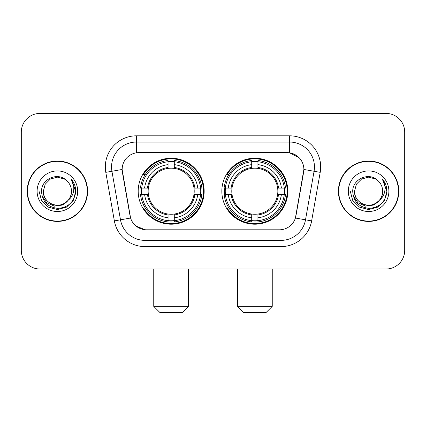 <?xml version="1.0" encoding="UTF-8"?>
<svg xmlns="http://www.w3.org/2000/svg" width="426" height="426" viewBox="0 0 426 426"><rect width="100%" height="100%" fill="white"/><g stroke="black" fill="none" stroke-linecap="round" stroke-linejoin="round"><path stroke-width="0.64" d="M221.839 191.215A32.988 32.988 0 0 0 254.828 224.204A32.988 32.988 0 0 0 287.811 191.215A32.988 32.988 0 0 0 254.828 158.227A32.988 32.988 0 0 0 221.839 191.215M138.189 191.215A32.988 32.988 0 0 0 171.172 224.204A32.988 32.988 0 0 0 204.16 191.215A32.988 32.988 0 0 0 171.172 158.227A32.988 32.988 0 0 0 138.189 191.215M122.129 169.431A16.806 16.806 0 0 0 122.384 172.349L130.068 215.918A16.806 16.806 0 0 0 146.619 229.806L279.381 229.806A16.806 16.806 0 0 0 295.932 215.918L303.616 172.349A16.806 16.806 0 0 0 287.065 152.625L138.935 152.625A16.806 16.806 0 0 0 122.129 169.431L122.315 166.944M141.15 194.331A30.187 30.187 0 0 1 141.15 188.106M224.8 194.331A30.187 30.187 0 0 1 224.8 188.106M27.211 191.215A30.187 30.187 0 0 0 57.398 221.403A30.187 30.187 0 0 0 87.586 191.215A30.187 30.187 0 0 0 57.398 161.028A30.187 30.187 0 0 0 27.211 191.215M338.414 191.215A30.187 30.187 0 0 0 368.602 221.403A30.187 30.187 0 0 0 398.789 191.215A30.187 30.187 0 0 0 368.602 161.028A30.187 30.187 0 0 0 338.414 191.215M136.442 135.819L289.558 135.819A31.119 31.119 0 0 1 320.203 172.344L311.64 220.892A31.119 31.119 0 0 1 280.995 246.611L145.005 246.611A31.119 31.119 0 0 1 114.36 220.892L105.797 172.344A31.119 31.119 0 0 1 136.442 135.819L136.442 142.044L289.558 142.044A24.894 24.894 0 0 1 314.074 171.268L305.511 219.811A24.894 24.894 0 0 1 280.995 240.386L145.005 240.386A24.894 24.894 0 0 1 120.489 219.811L111.926 171.268A24.894 24.894 0 0 1 136.442 142.044L136.442 152.812L287.065 152.625L289.558 152.812L298.945 157.545M279.381 229.806L146.619 229.806M145.005 246.611L145.005 229.726L136.032 226.057M314.074 171.268L303.871 169.468L295.415 218.032L305.511 219.811L314.074 171.268L320.203 172.344M114.36 220.892L130.585 218.032L122.129 169.468L111.926 171.268A24.894 24.894 0 0 1 111.548 166.944M295.932 215.918L295.83 216.445M130.17 216.445L130.068 215.918M404.7 132.087A18.669 18.669 0 0 0 386.031 113.417L39.969 113.417A18.669 18.669 0 0 0 21.3 132.087L21.3 250.344A18.669 18.669 0 0 0 39.969 269.014L386.031 269.014A18.669 18.669 0 0 0 404.7 250.344L404.7 132.087L404.7 250.344M21.3 132.087L21.3 250.344M386.031 113.417L39.969 113.417M39.969 269.014L386.031 269.014M87.277 191.215A29.873 29.873 0 0 0 57.398 161.342A29.873 29.873 0 0 0 27.525 191.215A29.873 29.873 0 0 0 57.398 221.089A29.873 29.873 0 0 0 87.277 191.215M69.076 199.501L62.723 204.997L54.4 206.157L46.743 202.691L41.956 195.779M71.467 191.215C71.946 201.615 59.134 209.012 50.364 203.399C45.87 200.582 43.521 196.519 43.335 191.215L45.22 184.181L50.364 179.032L57.398 177.152L64.432 179.032L66.616 180.587C57.984 171.54 41.365 178.995 41.519 191.215C42.153 201.487 47.595 207.206 57.851 208.367C67.952 207.632 73.906 202.27 75.716 192.27L75.743 191.215C75.69 186.604 74.156 182.552 71.137 179.058C73.432 182.829 74.241 186.881 73.565 191.215C72.905 194.906 71.11 197.92 68.176 200.252A14.069 14.069 0 0 0 71.467 191.215C71.275 196.519 68.932 200.582 64.432 203.399C55.668 209.012 42.856 201.615 43.335 191.215L45.22 184.181L50.364 179.032L57.398 177.152L64.432 179.032L66.616 180.587L64.432 179.032L57.398 177.152L50.364 179.032L45.22 184.181L43.335 191.215C43.521 196.519 45.87 200.582 50.364 203.399C59.134 209.012 71.946 201.615 71.467 191.215A14.069 14.069 0 0 0 66.616 180.587M68.176 200.252C60.71 210.348 42.6 203.889 43.335 191.215M37.11 191.215A20.288 20.288 0 0 0 57.398 211.504A20.288 20.288 0 0 0 77.692 191.215A20.288 20.288 0 0 0 57.398 170.927A20.288 20.288 0 0 0 37.11 191.215M71.137 179.058L75.737 191.748L74.88 185.656L75.737 191.748L74.88 185.656L75.737 191.748L71.275 179.218L75.737 191.748L71.275 179.218L75.743 191.215L73.288 200.39L66.573 207.105L57.398 209.56L48.229 207.105L41.514 200.39L39.054 191.215M71.275 179.218L75.737 191.759M398.475 191.215A29.873 29.873 0 0 0 368.602 161.342A29.873 29.873 0 0 0 338.723 191.215A29.873 29.873 0 0 0 368.602 221.089A29.873 29.873 0 0 0 398.475 191.215M380.274 199.501L373.921 204.997L365.604 206.157L357.941 202.691L353.159 195.779M382.665 191.215C383.144 201.615 370.332 209.012 361.567 203.399C357.068 200.582 354.725 196.519 354.533 191.215L356.418 184.181L361.567 179.032L368.602 177.152L375.636 179.032L377.814 180.587C369.182 171.54 352.563 178.995 352.717 191.215C353.351 201.487 358.798 207.206 369.054 208.367C379.151 207.632 385.104 202.27 386.914 192.27L386.946 191.215C386.893 186.604 385.36 182.552 382.34 179.058C384.635 182.829 385.445 186.881 384.763 191.215C384.108 194.906 382.314 197.92 379.38 200.252A14.069 14.069 0 0 0 382.665 191.215C382.479 196.519 380.13 200.582 375.636 203.399C366.866 209.012 354.054 201.615 354.533 191.215L356.418 184.181L361.567 179.032L368.602 177.152L375.636 179.032L377.814 180.587L375.636 179.032L368.602 177.152L361.567 179.032L356.418 184.181L354.533 191.215C354.725 196.519 357.068 200.582 361.567 203.399C370.332 209.012 383.144 201.615 382.665 191.215A14.069 14.069 0 0 0 377.814 180.587M379.38 200.252C371.914 210.348 353.804 203.889 354.533 191.215M348.308 191.215A20.288 20.288 0 0 0 368.602 211.504A20.288 20.288 0 0 0 388.89 191.215A20.288 20.288 0 0 0 368.602 170.927A20.288 20.288 0 0 0 348.308 191.215M382.34 179.058L386.936 191.748L386.084 185.656L386.936 191.748L386.084 185.656L386.936 191.748L382.479 179.218L386.936 191.748L382.479 179.218L386.946 191.215L384.486 200.39L377.771 207.105L368.602 209.56L359.427 207.105L352.712 200.39L350.257 191.215M382.479 179.218L386.936 191.759M182.376 312.583L159.974 312.583L153.749 306.358L188.601 306.358L182.376 312.583M174.287 220.679L174.287 221.93A30.869 30.869 0 0 0 201.887 194.331L200.635 194.331A29.628 29.628 0 0 1 174.287 220.679L174.287 217.798A26.763 26.763 0 0 0 197.755 194.331L193.99 194.331A23.031 23.031 0 0 0 174.287 168.398L174.287 161.752A29.628 29.628 0 0 1 200.635 188.106L201.887 188.106A30.869 30.869 0 0 0 174.287 160.501L174.287 161.752M141.714 194.331L140.463 194.331A30.869 30.869 0 0 0 168.062 221.93L168.062 220.679A29.628 29.628 0 0 1 141.714 194.331L144.595 194.331A26.763 26.763 0 0 0 168.062 217.798L168.062 214.033A23.031 23.031 0 0 0 193.99 194.331L194.911 194.331A23.941 23.941 0 0 1 174.287 214.954L174.287 217.798M168.062 161.752L168.062 160.501A30.869 30.869 0 0 0 140.463 188.106L141.714 188.106A29.628 29.628 0 0 1 168.062 161.752L168.062 164.633A26.763 26.763 0 0 0 144.595 188.106L148.355 188.106A23.031 23.031 0 0 0 168.062 214.033L168.062 214.954A23.941 23.941 0 0 1 147.439 194.331L144.595 194.331M141.773 194.331A29.564 29.564 0 0 1 141.773 188.106M174.287 161.816A29.564 29.564 0 0 0 168.062 161.816M200.577 188.106A29.564 29.564 0 0 1 200.577 194.331M200.635 188.106L197.755 188.106A26.763 26.763 0 0 0 174.287 164.633M197.755 194.331L200.635 194.331M168.062 217.798L168.062 220.679M193.99 188.106L197.755 188.106M174.287 214.07L174.287 214.954M168.062 214.033A23.031 23.031 0 0 1 148.355 194.331L147.439 194.331M174.287 220.615A29.564 29.564 0 0 1 168.062 220.615M144.595 188.106L141.714 188.106M168.062 168.361L168.062 164.633M174.287 168.398A23.031 23.031 0 0 0 148.355 188.106L147.439 188.106A23.941 23.941 0 0 1 168.062 167.477M174.287 168.361L174.287 167.477A23.941 23.941 0 0 1 194.911 188.106M145.277 174.41L143.514 174.41A32.365 32.365 0 0 1 203.537 191.215A32.365 32.365 0 0 1 143.514 208.021L145.277 208.021M266.026 312.583L243.624 312.583L237.399 306.358L272.251 306.358L266.026 312.583M257.938 220.679L257.938 221.93A30.869 30.869 0 0 0 285.537 194.331L284.286 194.331A29.628 29.628 0 0 1 257.938 220.679L257.938 217.798A26.763 26.763 0 0 0 281.405 194.331L277.645 194.331A23.031 23.031 0 0 0 257.938 168.398L257.938 161.752A29.628 29.628 0 0 1 284.286 188.106L285.537 188.106A30.869 30.869 0 0 0 257.938 160.501L257.938 161.752M225.365 194.331L224.113 194.331A30.869 30.869 0 0 0 251.713 221.93L251.713 220.679A29.628 29.628 0 0 1 225.365 194.331L228.245 194.331A26.763 26.763 0 0 0 251.713 217.798L251.713 214.033A23.031 23.031 0 0 0 277.645 194.331L278.561 194.331A23.941 23.941 0 0 1 257.938 214.954L257.938 217.798M251.713 161.752L251.713 160.501A30.869 30.869 0 0 0 224.113 188.106L225.365 188.106A29.628 29.628 0 0 1 251.713 161.752L251.713 164.633A26.763 26.763 0 0 0 228.245 188.106L232.01 188.106A23.031 23.031 0 0 0 251.713 214.033L251.713 214.954A23.941 23.941 0 0 1 231.089 194.331L228.245 194.331M225.423 194.331A29.564 29.564 0 0 1 225.423 188.106M257.938 161.816A29.564 29.564 0 0 0 251.713 161.816M284.227 188.106A29.564 29.564 0 0 1 284.227 194.331M284.286 188.106L281.405 188.106A26.763 26.763 0 0 0 257.938 164.633M281.405 194.331L284.286 194.331M251.713 217.798L251.713 220.679M277.645 188.106L281.405 188.106M257.938 214.07L257.938 214.954M251.713 214.033A23.031 23.031 0 0 1 232.01 194.331L231.089 194.331M257.938 220.615A29.564 29.564 0 0 1 251.713 220.615M228.245 188.106L225.365 188.106M251.713 168.361L251.713 164.633M257.938 168.398A23.031 23.031 0 0 0 232.01 188.106L231.089 188.106A23.941 23.941 0 0 1 251.713 167.477M257.938 168.361L257.938 167.477A23.941 23.941 0 0 1 278.561 188.106M228.927 174.41L227.165 174.41A32.365 32.365 0 0 1 287.188 191.215A32.365 32.365 0 0 1 227.165 208.021L228.927 208.021M289.558 135.819L289.558 152.812M280.995 229.726L280.995 246.611M105.797 172.344L111.926 171.268M305.511 219.811L311.64 220.892M174.287 214.033A23.031 23.031 0 0 0 193.99 194.331M168.062 220.897A29.841 29.841 0 0 0 174.287 220.897M200.854 194.331A29.841 29.841 0 0 0 200.854 188.106M174.287 161.534A29.841 29.841 0 0 0 168.062 161.534M257.938 214.033A23.031 23.031 0 0 0 277.645 194.331M251.713 220.897A29.841 29.841 0 0 0 257.938 220.897M284.504 194.331A29.841 29.841 0 0 0 284.504 188.106M257.938 161.534A29.841 29.841 0 0 0 251.713 161.534M188.601 269.014L188.601 306.358M153.749 269.014L153.749 306.358M272.251 269.014L272.251 306.358M237.399 269.014L237.399 306.358"/></g></svg>
